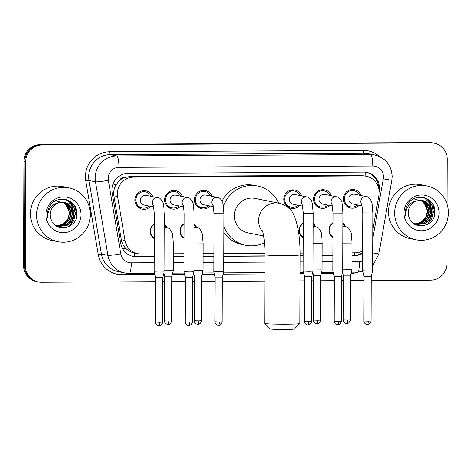 <?xml version="1.0" encoding="UTF-8"?>
<svg xmlns="http://www.w3.org/2000/svg" width="472" height="472" viewBox="0 0 472 472"><rect width="100%" height="100%" fill="white"/><g stroke="black" fill="none" stroke-linecap="round" stroke-linejoin="round"><path stroke-width="0.71" d="M154.332 238.62A8.791 8.596 -78.7 0 1 154.385 223.616M184.068 238.425L184.115 238.437A8.791 8.596 -78.7 0 1 184.168 223.457M303.248 237.817A8.791 8.596 -78.7 0 1 303.301 222.819M332.984 237.628L333.031 237.64A8.791 8.596 -78.7 0 1 333.084 222.66M139.151 207.409A9.351 9.145 -78.7 0 1 138.626 207.562M150.686 206.364A9.351 9.145 -78.7 0 1 134.904 200.034A9.351 9.145 -78.7 0 1 152.633 196.665M168.935 207.249A9.351 9.145 -78.7 0 1 168.41 207.397M180.469 206.205A9.351 9.145 -78.7 0 1 164.687 199.874A9.351 9.145 -78.7 0 1 182.416 196.505M198.718 207.09A9.351 9.145 -78.7 0 1 198.193 207.237M210.258 206.046A9.351 9.145 -78.7 0 1 194.47 199.715A9.351 9.145 -78.7 0 1 212.199 196.346M288.073 206.612A9.351 9.145 -78.7 0 1 287.542 206.76M299.608 205.568A9.351 9.145 -78.7 0 1 283.82 199.237A9.351 9.145 -78.7 0 1 301.555 195.868M317.857 206.453A9.351 9.145 -78.7 0 1 317.326 206.6M329.391 205.403A9.351 9.145 -78.7 0 1 313.603 199.078A9.351 9.145 -78.7 0 1 331.338 195.709M347.64 206.293A9.351 9.145 -78.7 0 1 347.109 206.441M359.174 205.243A9.351 9.145 -78.7 0 1 343.386 198.918A9.351 9.145 -78.7 0 1 361.121 195.55M372.732 230.253L378.91 195.166A16.485 16.113 101.3 0 0 379.163 192.305A16.485 16.113 101.3 0 0 366.278 176.227A16.485 16.113 101.3 0 0 363.092 175.92L133.552 177.147A16.485 16.113 101.3 0 0 117.599 196.564L125.033 240.449A16.485 16.113 101.3 0 0 137.682 253.67A16.485 16.113 101.3 0 0 140.868 253.977L154.279 253.906M119.097 180.971A16.485 16.113 -78.7 0 1 124.342 177.59L124.059 177.596A5.493 5.369 101.3 0 0 119.097 180.971L116.248 184.511C114.082 188.015 113.298 191.785 113.9 195.821L121.328 239.705C121.941 243.039 123.434 245.918 125.817 248.349C128.343 250.897 131.334 252.473 134.785 253.08A16.485 3.416 -90.3 0 1 134.656 256.567M366.278 176.227L359.67 175.23L130.13 176.463L124.342 177.59M351.976 252.844L355.239 252.827A16.485 16.113 101.3 0 0 362.773 250.886M173.277 253.8L184.062 253.741M203.06 253.641L213.845 253.582M223.74 253.529L264.94 253.311M300.109 253.122L303.195 253.104M322.193 253.004L332.978 252.945M313.19 223.439A8.791 8.596 -78.7 0 1 315.697 226.843M194.057 224.076A8.791 8.596 -78.7 0 1 196.558 227.48M164.274 224.235A8.791 8.596 -78.7 0 1 166.775 227.646M342.973 223.28A8.791 8.596 -78.7 0 1 345.48 226.684M350.454 189.791A9.351 9.145 -78.7 0 1 350.885 190.127M141.966 190.906A9.351 9.145 -78.7 0 1 142.397 191.248M171.749 190.747A9.351 9.145 -78.7 0 1 172.18 191.089M201.532 190.588A9.351 9.145 -78.7 0 1 201.963 190.93M290.888 190.11A9.351 9.145 -78.7 0 1 291.312 190.446M320.671 189.95A9.351 9.145 -78.7 0 1 321.102 190.287M155.553 281.654L41.495 282.268A16.485 16.113 -78.7 0 1 38.309 281.955A16.485 16.113 -78.7 0 1 25.423 265.878L25.783 161.56L24.874 161.377A16.485 16.113 -78.7 0 1 41.058 144.821L430.293 142.733A16.485 16.113 -78.7 0 1 433.479 143.04A16.485 16.113 -78.7 0 0 430.293 142.733L41.058 144.821A16.485 16.113 -78.7 0 0 24.874 161.377L24.509 265.701L24.874 161.377L23.966 161.194A16.485 16.113 -78.7 0 1 40.149 144.638L429.378 142.55A16.485 16.113 -78.7 0 1 432.564 142.857L434.387 143.222A16.485 16.113 -78.7 0 1 447.273 159.3L447.114 204.246M38.309 281.955L37.394 281.772A16.485 16.113 -78.7 0 1 24.509 265.701A16.485 16.113 -78.7 0 0 37.394 281.772L36.486 281.589A16.485 16.113 -78.7 0 1 23.6 265.518L23.966 161.194M379.163 192.594L379.376 191.349A16.485 16.113 101.3 0 0 379.635 188.487A16.485 16.113 101.3 0 0 366.75 172.41A16.485 16.113 101.3 0 0 363.564 172.103L128.095 173.366A16.485 16.113 101.3 0 0 112.147 192.782L120.69 243.251A16.485 16.113 101.3 0 0 133.34 256.467A16.485 16.113 101.3 0 0 136.526 256.78L154.267 256.68M366.296 172.327A16.485 16.113 -78.7 0 1 378.721 188.304A16.485 16.113 -78.7 0 1 378.721 188.417M447.055 221.209L446.907 263.618A16.485 16.113 -78.7 0 1 430.724 280.179L371.187 280.498M25.783 161.56A16.485 16.113 -78.7 0 1 41.973 145.004L431.202 142.916A16.485 16.113 -78.7 0 1 434.387 143.222M364.042 280.539L350.507 280.61M343.362 280.645L341.403 280.657M334.259 280.698L320.724 280.769M313.579 280.805L311.62 280.816M304.475 280.858L300.021 280.881M264.851 281.07L222.265 281.294M215.126 281.336L201.585 281.406M194.44 281.448L192.482 281.454M185.337 281.495L171.802 281.566M164.657 281.607L162.698 281.613M351.964 255.623L354.549 255.606A16.485 16.113 101.3 0 0 362.762 253.275M173.265 256.579L184.05 256.52M203.048 256.42L213.834 256.361M223.728 256.308L264.94 256.089M300.109 255.901L303.189 255.883M322.181 255.783L332.972 255.724M154.267 256.497L135.611 256.597A16.485 16.113 -78.7 0 1 132.886 256.373M362.767 252.49A16.485 16.113 -78.7 0 1 353.64 255.423L351.964 255.435M332.972 255.535L322.181 255.594M303.189 255.694L300.109 255.712M264.94 255.901L223.728 256.119M213.84 256.172L203.048 256.231M184.05 256.337L173.265 256.39M394.639 213.008A27.476 26.857 -78.7 0 1 426.924 185.927A27.476 26.857 -78.7 0 1 448.4 212.719A27.476 26.857 -78.7 0 1 416.115 239.805A27.476 26.857 -78.7 0 1 394.639 213.008M416.115 239.805L409.962 238.572A27.476 26.857 -78.7 0 1 388.491 211.775A27.476 26.857 -78.7 0 1 420.776 184.694L426.924 185.927M408.823 216.571C412.227 231.174 435.149 227.162 434.895 212.642C436.37 198.104 415.767 191.591 408.168 203.65C406.298 206.447 405.348 209.521 405.318 212.878L405.578 215.852L405.672 212.854C406.84 206.134 410.563 202.116 416.835 200.801A12.419 12.136 -78.7 0 0 408.823 216.571M439.048 212.772A17.912 17.511 -78.7 0 1 421.455 230.761A17.912 17.511 -78.7 0 1 403.991 212.96A17.912 17.511 -78.7 0 1 421.584 194.965A17.912 17.511 -78.7 0 1 439.048 212.772M416.912 224.607L425.384 223.144L429.968 218.601L431.738 212.412L430.252 206.24L425.939 201.745L422.523 200.399M412.77 222.873L417.095 224.642L425.744 223.215L430.328 218.672L432.098 212.483L430.611 206.311L426.304 201.821L422.706 200.435L416.835 200.801M416.198 224.43L423.939 222.849L428.523 218.312L430.293 212.123L428.806 205.951L424.493 201.455L421.797 200.293M416.375 224.477L424.298 222.926L428.883 218.383L430.653 212.193L429.166 206.022L424.853 201.526L421.98 200.311M415.49 224.206L422.493 222.56L427.077 218.017L428.847 211.834L427.361 205.662L423.048 201.166L421.053 200.228M415.667 224.265L422.853 222.637L427.437 218.093L429.207 211.904L427.721 205.733L423.408 201.237L421.242 200.24M414.794 223.94L421.048 222.271L425.626 217.728L427.396 211.539L425.915 205.367L421.602 200.877L420.31 200.211M414.965 224.011L421.407 222.341L425.992 217.804L427.762 211.615L426.275 205.444L421.962 200.948L420.493 200.211M413.307 198.73L423.478 201.585L428.074 211.356M430.641 211.385L429.396 204.895M432.087 211.674L430.11 203.656L424.476 197.809M427.957 224.112L433.532 212.011L431.874 204.559L426.965 198.777M431.791 209.462L429.343 202.635L424.251 197.744M427.308 224.477L431.738 218.825L433.355 211.975L431.626 204.388L426.552 198.576M434.34 215.857L434.8 212.264L432.694 203.975M36.592 214.931A27.476 26.857 -78.7 0 1 68.877 187.844A27.476 26.857 -78.7 0 1 90.353 214.642A27.476 26.857 -78.7 0 1 58.062 241.723A27.476 26.857 -78.7 0 1 36.592 214.931M58.062 241.723L51.914 240.49A27.476 26.857 -78.7 0 1 30.444 213.692A27.476 26.857 -78.7 0 1 62.729 186.611L68.877 187.844M50.775 218.489C54.18 233.097 77.101 229.085 76.847 214.565C78.322 200.022 57.72 193.508 50.12 205.568C48.25 208.364 47.3 211.444 47.271 214.795L47.53 217.775L47.625 214.778C48.793 208.058 52.516 204.04 58.788 202.718A12.419 12.136 -78.7 0 0 50.775 218.489M80.995 214.689A17.912 17.511 -78.7 0 1 63.407 232.684A17.912 17.511 -78.7 0 1 45.943 214.878A17.912 17.511 -78.7 0 1 63.531 196.883A17.912 17.511 -78.7 0 1 80.995 214.689M58.864 226.525L67.337 225.061L71.921 220.518L73.691 214.329L72.204 208.158L67.891 203.668L64.475 202.323M54.717 224.79L59.047 226.566L67.697 225.132L72.281 220.595L74.051 214.406L72.564 208.235L68.251 203.739L64.658 202.352L58.788 202.718M58.15 226.348L65.891 224.772L70.47 220.229L72.24 214.04L70.759 207.869L66.446 203.373L63.749 202.211M58.327 226.395L66.251 224.843L70.835 220.3L72.605 214.111L71.119 207.94L66.806 203.45L63.932 202.234M57.442 226.129L64.446 224.483L69.024 219.94L70.794 213.751L69.313 207.58L65 203.084L63.006 202.146M57.619 226.188L64.806 224.554L69.39 220.011L71.16 213.822L69.673 207.65L65.36 203.161L63.195 202.158M56.746 225.864L62.994 224.188L67.579 219.651L69.349 213.462L67.868 207.291L63.555 202.795L62.257 202.134M56.917 225.935L63.36 224.265L67.944 219.722L69.714 213.533L68.228 207.361L63.915 202.866L62.446 202.134M55.259 200.647L65.425 203.509L70.027 213.273M72.594 213.309L71.349 206.813M74.039 213.598L72.063 205.574L66.428 199.727M69.909 226.035L75.485 213.928L73.827 206.476L68.918 200.694M73.744 211.379L71.296 204.559L66.204 199.668M69.26 226.395L73.685 220.743L75.308 213.893L73.579 206.305L68.505 200.5M76.293 217.775L76.753 214.182L74.647 205.892M299.856 323.55L294.345 329.013A12.089 0.507 -179.8 0 1 284.775 329.45A12.089 0.507 -179.8 0 1 270.19 328.925L264.715 323.426A17.588 0.732 0.2 0 0 285.932 324.187A17.588 0.732 0.2 0 0 299.856 323.55A17.588 0.732 0.2 0 0 299.873 323.521L300.115 254.886A17.588 0.732 -179.8 0 1 286.174 255.558A17.588 0.732 -179.8 0 1 264.94 254.762L264.703 323.397A17.588 0.732 0.2 0 0 264.715 323.426M262.81 232.135A17.588 17.187 101.3 0 1 258.609 220.601A17.588 17.187 101.3 0 1 275.872 202.942A17.588 17.187 101.3 0 1 279.271 203.267L255.063 198.411A17.588 17.187 101.3 0 0 234.401 215.745A17.588 17.187 101.3 0 0 248.142 232.897L263.618 236M223.445 206.695A30.226 29.541 -78.7 0 1 257.553 186.021A30.226 29.541 -78.7 0 1 278.622 203.137M222.017 201.155A30.226 29.541 -78.7 0 1 254.137 185.331L257.553 186.021M264.456 242.732A30.226 29.541 -78.7 0 1 245.658 245.287A30.226 29.541 -78.7 0 1 223.834 226.271M245.658 245.287L242.242 244.602A30.226 29.541 -78.7 0 1 223.811 232.277M359.605 195.243A8.242 8.059 101.3 0 0 344.247 198.865A8.242 8.059 101.3 0 0 357.658 204.942M361.971 204.541L362.903 212.913L372.797 212.949L372.054 204.028C372.16 202.706 369.912 196.753 366.585 196.641L354.649 194.252A4.944 4.832 101.3 0 0 348.837 199.125A4.944 4.832 101.3 0 0 352.702 203.945L362.337 205.88M372.797 212.949L372.591 270.822L368.673 271.005L362.702 270.786L362.903 212.913M367.458 324.553A3.569 0.737 -90.3 0 0 367.493 324.559A3.569 0.737 -90.3 0 0 368.213 321.131L371.045 320.995L371.198 276.303L364.054 276.279L362.702 270.786M329.822 195.402A8.242 8.059 101.3 0 0 314.464 199.025A8.242 8.059 101.3 0 0 327.875 205.102M332.188 204.7L333.12 213.073L343.008 213.108L342.271 204.187C342.377 202.866 340.129 196.918 336.801 196.806L324.866 194.411A4.944 4.832 101.3 0 0 319.054 199.284A4.944 4.832 101.3 0 0 322.919 204.105L332.553 206.04M343.008 213.108L342.808 270.981L338.89 271.17L332.919 270.946L333.12 213.073M337.675 324.712A3.569 0.737 -90.3 0 0 337.71 324.718A3.569 0.737 -90.3 0 0 338.43 321.296L341.262 321.155L341.415 276.462L334.27 276.439L332.919 270.946M300.039 195.561A8.242 8.059 101.3 0 0 284.681 199.184A8.242 8.059 101.3 0 0 298.092 205.261M302.404 204.86L303.337 213.232L313.225 213.267L312.488 204.346C312.594 203.025 310.34 197.078 307.018 196.966L295.083 194.57A4.944 4.832 101.3 0 0 289.271 199.444A4.944 4.832 101.3 0 0 293.136 204.264L302.77 206.199M313.225 213.267L313.024 271.14L309.107 271.329L303.136 271.105L303.337 213.232M307.892 324.872A3.569 0.737 -90.3 0 0 307.921 324.878A3.569 0.737 -90.3 0 0 308.647 321.456L311.479 321.32L311.632 276.627L304.487 276.598L303.136 271.105M210.689 196.039A8.242 8.059 101.3 0 0 195.331 199.668A8.242 8.059 101.3 0 0 208.742 205.739M213.055 205.338L213.987 213.71L223.875 213.745L223.132 204.83C223.244 203.503 220.99 197.556 217.663 197.443L205.733 195.048A4.944 4.832 101.3 0 0 199.922 199.922A4.944 4.832 101.3 0 0 203.786 204.748L213.415 206.677M223.875 213.745L223.675 271.618L219.751 271.807L213.781 271.583L213.987 213.71M218.542 325.356A3.569 0.737 -90.3 0 0 218.571 325.356A3.569 0.737 -90.3 0 0 219.291 321.933L222.123 321.798L222.282 277.105L215.138 277.076M180.9 196.199A8.242 8.059 101.3 0 0 165.548 199.827A8.242 8.059 101.3 0 0 178.959 205.898M183.272 205.497L184.204 213.875L194.092 213.904L193.349 204.99C193.461 203.662 191.207 197.715 187.88 197.603L175.95 195.207A4.944 4.832 101.3 0 0 170.138 200.081A4.944 4.832 101.3 0 0 174.003 204.907L183.632 206.836M194.092 213.904L193.892 271.778L189.968 271.966L183.997 271.742L184.204 213.875M188.759 325.515A3.569 0.737 -90.3 0 0 188.788 325.515A3.569 0.737 -90.3 0 0 189.508 322.093L192.34 321.957L192.499 277.265L185.354 277.241L183.997 271.742M151.117 196.364A8.242 8.059 101.3 0 0 135.765 199.986A8.242 8.059 101.3 0 0 149.17 206.057M153.488 205.656L154.421 214.034L164.309 214.064L163.566 205.149C163.678 203.821 161.424 197.874 158.096 197.762L146.167 195.367A4.944 4.832 101.3 0 0 140.355 200.24A4.944 4.832 101.3 0 0 144.22 205.066L153.848 206.996M164.309 214.064L164.108 271.937L160.185 272.126L154.214 271.901L154.421 214.034M158.975 325.674A3.569 0.737 -90.3 0 0 159.005 325.674A3.569 0.737 -90.3 0 0 159.725 322.252L162.557 322.116L162.716 277.424L155.571 277.4L154.214 271.901M344.601 226.507A8.242 8.059 101.3 0 0 342.973 224.176M333.084 223.114A8.242 8.059 101.3 0 0 333.037 237.109M342.908 243.133L352.012 243.056L351.917 269.742L342.814 269.819M346.784 323.473A3.569 0.737 -90.3 0 0 346.814 323.473A3.569 0.737 -90.3 0 0 347.534 320.051L350.366 319.916L350.525 275.223L343.38 275.2L342.572 271.919M314.818 226.666A8.242 8.059 101.3 0 0 313.19 224.336M303.301 223.274A8.242 8.059 101.3 0 0 303.254 237.268M313.125 243.292L322.228 243.216L322.134 269.901L313.03 269.978M317.001 323.633A3.569 0.737 -90.3 0 0 317.031 323.639A3.569 0.737 -90.3 0 0 317.75 320.211L320.582 320.075L320.742 275.382L313.597 275.359L312.788 272.078M195.685 227.309A8.242 8.059 101.3 0 0 194.057 224.973M184.168 223.911A8.242 8.059 101.3 0 0 184.115 237.912M193.986 243.93L203.09 243.853L203.001 270.539L193.898 270.615M197.868 324.27A3.569 0.737 -90.3 0 0 197.898 324.276A3.569 0.737 -90.3 0 0 198.618 320.854L201.45 320.712L201.609 276.026L194.464 275.996L193.656 272.716M165.902 227.469A8.242 8.059 101.3 0 0 164.274 225.132M154.385 224.07A8.242 8.059 101.3 0 0 154.332 238.071M164.203 244.095L173.307 244.012L173.218 270.698L164.114 270.775M168.079 324.429A3.569 0.737 -90.3 0 0 168.115 324.435A3.569 0.737 -90.3 0 0 168.834 321.013L171.666 320.877L171.82 276.185L164.757 276.191L163.867 272.875M112.631 185.107A16.485 1.268 -9.6 0 0 116.248 184.511M365.747 176.121A16.485 3.416 -90.3 0 0 365.658 172.233M354.348 255.405A16.485 3.416 -90.3 0 0 354.466 252.833M376.827 183.72L378.161 183.95M122.714 248.844A16.485 1.268 -9.6 0 0 125.817 248.349M124.059 177.596A16.485 3.416 -90.3 0 0 123.989 173.932M359.67 175.23L363.092 175.92M121.328 239.705L125.033 240.449M113.9 195.821L117.599 196.564M130.13 176.463L133.552 177.147M40.149 144.638L41.973 145.004M429.378 142.55L431.202 142.916M23.6 265.518L25.423 265.878M372.703 238.885L383.27 178.847A10.992 10.744 101.3 0 0 372.727 166.014L118.974 167.377A10.992 10.744 101.3 0 0 108.342 180.322L120.785 253.824A10.992 10.744 101.3 0 0 131.346 262.845L154.25 262.721M120.785 253.824A10.992 0.85 -9.6 0 1 107.911 255.334L95.468 181.826A21.983 21.488 -78.7 0 1 95.155 178.015A21.983 21.488 -78.7 0 1 116.737 155.937L370.485 154.58A21.983 21.488 -78.7 0 1 374.738 154.987L368.248 153.683A21.983 21.488 101.3 0 0 363.995 153.276L110.247 154.633A21.983 21.488 101.3 0 0 88.665 176.711A21.983 21.488 101.3 0 0 88.978 180.528L101.421 254.03A21.983 21.488 101.3 0 0 118.289 271.654L124.779 272.958A21.983 21.488 -78.7 0 1 107.911 255.334L101.421 254.03L98.205 254.408L85.762 180.9A24.727 24.172 -78.7 0 1 109.687 151.778L363.44 150.415A2.749 0.566 -90.3 0 0 363.995 153.276L370.485 154.58A10.992 2.277 89.7 0 1 372.727 166.014M85.762 180.9L88.978 180.528L95.468 181.826A10.992 0.85 -9.6 0 0 108.342 180.322M363.44 150.415A24.727 24.172 -78.7 0 1 379.405 156.498M358.018 272.143A24.727 24.172 -78.7 0 1 350.973 273.459M342.961 273.512L342.165 273.518M333.562 273.559L321.184 273.63M313.178 273.671L312.381 273.677M303.779 273.725L300.044 273.742M264.875 273.931L223.032 274.155M214.43 274.202L202.051 274.267M194.045 274.309L193.249 274.315M184.646 274.362L172.268 274.427M164.262 274.468L163.465 274.474M154.863 274.521L121.959 274.698A24.727 24.172 -78.7 0 1 98.205 254.408M118.974 167.377A10.992 2.277 89.7 0 0 116.737 155.937L110.247 154.633A2.749 0.566 -90.3 0 1 109.687 151.778M129.027 273.371A21.983 21.488 -78.7 0 1 124.779 272.958L129.127 273.377L154.545 273.241M173.242 262.621L184.033 262.562M203.025 262.462L213.816 262.402M223.704 262.349L264.916 262.125M300.086 261.942L303.166 261.925M322.164 261.818L332.949 261.765M351.947 261.659L359.688 261.618A10.992 10.744 101.3 0 0 362.732 261.152M122.224 272.444A2.749 0.566 -90.3 0 0 121.959 274.698M131.346 262.845A10.992 2.277 89.7 0 1 129.127 273.377M359.688 261.618A10.992 2.277 89.7 0 1 357.469 272.155L362.862 271.441M372.656 252.898L378.857 253.936L391.819 180.292L383.27 178.847M353.64 255.423L354.549 255.606M135.611 256.597L136.526 256.78M366.585 196.641A4.944 4.832 101.3 0 0 362.107 204.931M368.213 321.131L363.9 320.972L364.054 276.279M336.801 196.806A4.944 4.832 101.3 0 0 332.323 205.09M338.43 321.296L334.117 321.131L334.27 276.439M307.018 196.966A4.944 4.832 101.3 0 0 302.54 205.249M308.647 321.456L304.334 321.29L304.487 276.598M217.663 197.443A4.944 4.832 101.3 0 0 213.191 205.733M219.291 321.933L214.984 321.774L215.138 277.082L213.781 271.583M187.88 197.603A4.944 4.832 101.3 0 0 183.407 205.892M189.508 322.093L185.201 321.933L185.354 277.241M158.096 197.762A4.944 4.832 101.3 0 0 153.618 206.052M159.725 322.252L155.412 322.093L155.571 277.4M342.967 226.182L345.799 226.749A4.944 4.832 101.3 0 0 342.961 227.056M347.534 320.051L343.227 319.892L343.38 275.2M313.184 226.342L316.016 226.908A4.944 4.832 101.3 0 0 313.178 227.215M317.75 320.211L313.438 320.051L313.597 275.359M194.045 226.979L196.883 227.545A4.944 4.832 101.3 0 0 194.045 227.852M198.618 320.854L194.305 320.689L194.464 275.996M164.262 227.138L167.1 227.705A4.944 4.832 101.3 0 0 164.262 228.011M168.834 321.013L164.522 320.848L164.681 276.155M134.26 252.98L137.682 253.67M391.819 180.292L392.155 176.522C391.435 165.165 385.63 157.99 374.738 154.987M172.593 273.146L184.328 273.082M202.376 272.987L214.111 272.922M223.356 272.875L264.88 272.651M300.05 272.462L303.466 272.444M321.515 272.344L333.25 272.285M351.298 272.185L357.469 272.155M372.609 265.866L378.857 253.936M279.271 203.267C286.646 205.568 291.448 209.385 293.672 214.719L296.31 221.362L298.204 229.563C299.502 237.221 300.139 245.664 300.115 254.886M262.385 230.767C263.199 232.029 265.187 244.154 264.94 254.762M371.045 320.995C370.414 324.76 367.063 324.718 367.753 324.547L366.473 324.417C364.827 323.792 363.965 322.642 363.9 320.972M353.935 190.741L349.923 189.939M350.69 206.907L346.678 206.099M371.198 276.309L372.591 270.822M341.262 321.155C340.631 324.919 337.279 324.878 337.97 324.707L337.392 324.707C338.099 324.872 334.736 324.931 334.117 321.131M324.152 190.9L320.14 190.098M320.907 207.066L316.895 206.258M341.415 276.468L342.808 270.981M311.479 321.32C310.847 325.078 307.496 325.037 308.187 324.866L307.608 324.866C308.316 325.037 304.953 325.09 304.334 321.29M294.369 191.06L290.357 190.257M291.124 207.226L287.112 206.423M311.632 276.627L313.024 271.14M222.123 321.798C221.498 325.562 218.147 325.515 218.837 325.344L217.557 325.214C215.905 324.588 215.049 323.438 214.984 321.774M205.013 191.538L201.007 190.735M201.774 207.704L197.762 206.901M222.282 277.105L223.675 271.618M192.34 321.957C191.715 325.721 188.363 325.674 189.054 325.503L187.773 325.373C186.121 324.748 185.266 323.597 185.201 321.933M175.23 191.703L171.224 190.894M171.985 207.863L167.979 207.06M192.499 277.265L193.892 271.778M162.557 322.116C161.931 325.881 158.574 325.833 159.27 325.662L157.99 325.532C156.338 324.907 155.483 323.762 155.412 322.093M145.447 191.862L141.441 191.054M142.202 208.022L138.196 207.22M162.716 277.424L164.108 271.937M350.366 319.916C349.74 323.68 346.389 323.639 347.079 323.467L346.501 323.462C347.203 323.633 343.846 323.686 343.227 319.892M352.012 243.056L351.268 234.136C351.374 232.808 349.127 226.861 345.799 226.749M350.525 275.223L351.917 269.742M320.582 320.075C319.957 323.839 316.6 323.798 317.296 323.627L316.016 323.491C314.364 322.866 313.508 321.721 313.438 320.051M322.228 243.216L321.485 234.295C321.591 232.967 319.343 227.02 316.016 226.908M320.742 275.382L322.134 269.901M201.45 320.712C200.824 324.476 197.467 324.435 198.157 324.264L196.877 324.134C195.231 323.509 194.375 322.358 194.305 320.689M203.09 243.853L202.352 234.932C202.458 233.61 200.205 227.657 196.883 227.545M201.603 276.026L203.001 270.539M171.666 320.877C171.035 324.642 167.684 324.594 168.374 324.423L167.094 324.293C165.448 323.668 164.592 322.518 164.522 320.848M173.307 244.012L172.569 235.091C172.675 233.77 170.422 227.817 167.1 227.705M171.82 276.185L173.212 270.698"/></g></svg>
